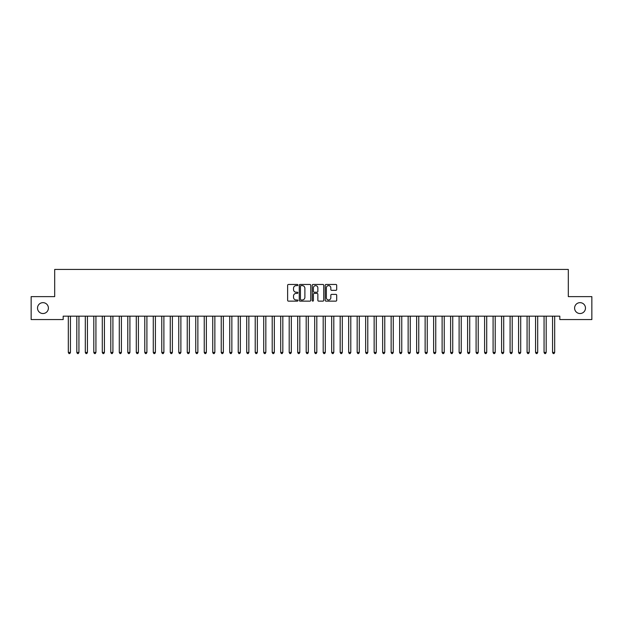 <?xml version="1.0" encoding="UTF-8"?>
<svg xmlns="http://www.w3.org/2000/svg" width="623" height="623" viewBox="0 0 623 623"><rect width="100%" height="100%" fill="white"/><g stroke="black" fill="none" stroke-linecap="round" stroke-linejoin="round"><path stroke-width="0.93" d="M297.911 285.046A0.584 0.584 0 0 0 297.327 284.462L288.465 284.462A0.833 0.833 0 0 0 287.631 285.295L287.631 300.309A0.833 0.833 0 0 0 288.465 301.143L297.327 301.143A0.584 0.584 0 0 0 297.911 300.559A0.584 0.584 0 0 0 297.327 299.975L296.174 299.975A2.671 2.671 0 0 1 293.511 297.303L293.511 296.057A2.671 2.671 0 0 1 296.174 293.386L297.327 293.386A0.584 0.584 0 0 0 297.911 292.802A0.584 0.584 0 0 0 297.327 292.218L296.174 292.218A2.671 2.671 0 0 1 293.511 289.547L293.511 288.301A2.671 2.671 0 0 1 296.174 285.63L297.327 285.63A0.584 0.584 0 0 0 297.911 285.046M574.601 308.097A5.436 5.436 0 0 0 580.044 313.533A5.436 5.436 0 0 0 585.48 308.097A5.436 5.436 0 0 0 580.044 302.653A5.436 5.436 0 0 0 574.601 308.097M37.52 308.097A5.436 5.436 0 0 0 42.956 313.533A5.436 5.436 0 0 0 48.399 308.097A5.436 5.436 0 0 0 42.956 302.653A5.436 5.436 0 0 0 37.52 308.097M335.867 290.341A0.833 0.833 0 0 0 336.7 289.508L336.7 285.295A0.833 0.833 0 0 0 335.867 284.462L326.031 284.462A0.833 0.833 0 0 0 325.198 285.295L325.198 300.309A0.833 0.833 0 0 0 326.031 301.143L335.867 301.143A0.833 0.833 0 0 0 336.7 300.309L336.7 295.216A0.833 0.833 0 0 0 335.867 294.383L331.662 294.383A0.833 0.833 0 0 0 330.829 295.216L330.829 297.739A2.227 2.227 0 0 1 328.594 299.975A2.227 2.227 0 0 1 326.366 297.739L326.366 287.857A2.227 2.227 0 0 1 328.594 285.63A2.227 2.227 0 0 1 330.829 287.857L330.829 289.508A0.833 0.833 0 0 0 331.662 290.341L335.867 290.341M559.82 316.165L63.18 316.165L63.18 319.56L31.15 319.56L31.15 296.626L54.684 296.626L54.684 269.44L568.316 269.44L568.316 296.626L591.85 296.626L591.85 319.56L559.82 319.56L559.82 316.165M310.768 285.295A0.833 0.833 0 0 0 309.935 284.462L300.099 284.462A0.833 0.833 0 0 0 299.266 285.295L299.266 300.309A0.833 0.833 0 0 0 300.099 301.143L309.935 301.143A0.833 0.833 0 0 0 310.768 300.309L310.768 285.295M313.065 284.462L322.901 284.462A0.833 0.833 0 0 1 323.734 285.295L323.734 300.309A0.833 0.833 0 0 1 322.901 301.143L318.696 301.143A0.833 0.833 0 0 1 317.855 300.309L317.855 294.22A0.833 0.833 0 0 0 317.021 293.386L314.233 293.386A0.833 0.833 0 0 0 313.4 294.22L313.4 300.559A0.584 0.584 0 0 1 312.816 301.143A0.584 0.584 0 0 1 312.232 300.559L312.232 285.295A0.833 0.833 0 0 1 313.065 284.462M301.01 285.63A0.584 0.584 0 0 0 300.434 286.214L300.434 299.39A0.584 0.584 0 0 0 301.01 299.975L302.225 299.975A2.671 2.671 0 0 0 304.888 297.303L304.888 288.301A2.671 2.671 0 0 0 302.225 285.63L301.01 285.63M317.855 287.904A2.227 2.227 0 0 0 315.627 285.669A2.227 2.227 0 0 0 313.4 287.904L313.4 291.385A0.833 0.833 0 0 0 314.233 292.218L317.021 292.218A0.833 0.833 0 0 0 317.855 291.385L317.855 287.904M68.203 316.165L68.257 316.289A0.849 0.849 0 0 1 68.32 316.609L68.32 352.454L70.438 352.454L70.438 316.609A0.849 0.849 0 0 1 70.5 316.289L70.555 316.165M70.438 352.454L69.807 353.56L68.958 353.56L68.32 352.454M76.699 316.165L76.754 316.289A0.849 0.849 0 0 1 76.816 316.609L76.816 352.454L78.934 352.454L78.934 316.609A0.849 0.849 0 0 1 78.996 316.289L79.051 316.165M78.934 352.454L78.303 353.56L77.447 353.56L76.816 352.454M85.195 316.165L85.25 316.289A0.849 0.849 0 0 1 85.312 316.609L85.312 352.454L87.43 352.454L87.43 316.609A0.849 0.849 0 0 1 87.493 316.289L87.547 316.165M87.43 352.454L86.792 353.56L85.943 353.56L85.312 352.454M93.691 316.165L93.746 316.289A0.849 0.849 0 0 1 93.8 316.609L93.8 352.454L95.926 352.454L95.926 316.609A0.849 0.849 0 0 1 95.989 316.289L96.043 316.165M95.926 352.454L95.288 353.56L94.439 353.56L93.8 352.454M102.188 316.165L102.234 316.289A0.849 0.849 0 0 1 102.297 316.609L102.297 352.454L104.423 352.454L104.423 316.609A0.849 0.849 0 0 1 104.485 316.289L104.532 316.165M104.423 352.454L103.784 353.56L102.935 353.56L102.297 352.454M110.684 316.165L110.73 316.289A0.849 0.849 0 0 1 110.793 316.609L110.793 352.454L112.919 352.454L112.919 316.609A0.849 0.849 0 0 1 112.981 316.289L113.028 316.165M112.919 352.454L112.28 353.56L111.431 353.56L110.793 352.454M119.18 316.165L119.227 316.289A0.849 0.849 0 0 1 119.289 316.609L119.289 352.454L121.415 352.454L121.415 316.609A0.849 0.849 0 0 1 121.477 316.289L121.524 316.165M121.415 352.454L120.776 353.56L119.928 353.56L119.289 352.454M127.676 316.165L127.723 316.289A0.849 0.849 0 0 1 127.785 316.609L127.785 352.454L129.911 352.454L129.911 316.609A0.849 0.849 0 0 1 129.973 316.289L130.02 316.165M129.911 352.454L129.273 353.56L128.424 353.56L127.785 352.454M136.172 316.165L136.219 316.289A0.849 0.849 0 0 1 136.281 316.609L136.281 352.454L138.407 352.454L138.407 316.609A0.849 0.849 0 0 1 138.47 316.289L138.516 316.165M138.407 352.454L137.769 353.56L136.92 353.56L136.281 352.454M144.668 316.165L144.715 316.289A0.849 0.849 0 0 1 144.777 316.609L144.777 352.454L146.903 352.454L146.903 316.609A0.849 0.849 0 0 1 146.966 316.289L147.012 316.165M146.903 352.454L146.265 353.56L145.416 353.56L144.777 352.454M153.157 316.165L153.211 316.289A0.849 0.849 0 0 1 153.274 316.609L153.274 352.454L155.4 352.454L155.4 316.609A0.849 0.849 0 0 1 155.454 316.289L155.509 316.165M155.4 352.454L154.761 353.56L153.912 353.56L153.274 352.454M161.653 316.165L161.707 316.289A0.849 0.849 0 0 1 161.77 316.609L161.77 352.454L163.888 352.454L163.888 316.609A0.849 0.849 0 0 1 163.95 316.289L164.005 316.165M163.888 352.454L163.257 353.56L162.408 353.56L161.77 352.454M170.149 316.165L170.204 316.289A0.849 0.849 0 0 1 170.266 316.609L170.266 352.454L172.384 352.454L172.384 316.609A0.849 0.849 0 0 1 172.446 316.289L172.501 316.165M172.384 352.454L171.753 353.56L170.897 353.56L170.266 352.454M178.645 316.165L178.7 316.289A0.849 0.849 0 0 1 178.762 316.609L178.762 352.454L180.88 352.454L180.88 316.609A0.849 0.849 0 0 1 180.943 316.289L180.997 316.165M180.88 352.454L180.242 353.56L179.393 353.56L178.762 352.454M187.141 316.165L187.196 316.289A0.849 0.849 0 0 1 187.25 316.609L187.25 352.454L189.376 352.454L189.376 316.609A0.849 0.849 0 0 1 189.439 316.289L189.493 316.165M189.376 352.454L188.738 353.56L187.889 353.56L187.25 352.454M195.638 316.165L195.684 316.289A0.849 0.849 0 0 1 195.747 316.609L195.747 352.454L197.873 352.454L197.873 316.609A0.849 0.849 0 0 1 197.935 316.289L197.982 316.165M197.873 352.454L197.234 353.56L196.385 353.56L195.747 352.454M204.134 316.165L204.18 316.289A0.849 0.849 0 0 1 204.243 316.609L204.243 352.454L206.369 352.454L206.369 316.609A0.849 0.849 0 0 1 206.431 316.289L206.478 316.165M206.369 352.454L205.73 353.56L204.881 353.56L204.243 352.454M212.63 316.165L212.677 316.289A0.849 0.849 0 0 1 212.739 316.609L212.739 352.454L214.865 352.454L214.865 316.609A0.849 0.849 0 0 1 214.927 316.289L214.974 316.165M214.865 352.454L214.226 353.56L213.378 353.56L212.739 352.454M221.126 316.165L221.173 316.289A0.849 0.849 0 0 1 221.235 316.609L221.235 352.454L223.361 352.454L223.361 316.609A0.849 0.849 0 0 1 223.423 316.289L223.47 316.165M223.361 352.454L222.723 353.56L221.874 353.56L221.235 352.454M229.622 316.165L229.669 316.289A0.849 0.849 0 0 1 229.731 316.609L229.731 352.454L231.857 352.454L231.857 316.609A0.849 0.849 0 0 1 231.92 316.289L231.966 316.165M231.857 352.454L231.219 353.56L230.37 353.56L229.731 352.454M238.118 316.165L238.165 316.289A0.849 0.849 0 0 1 238.227 316.609L238.227 352.454L240.353 352.454L240.353 316.609A0.849 0.849 0 0 1 240.416 316.289L240.462 316.165M240.353 352.454L239.715 353.56L238.866 353.56L238.227 352.454M246.607 316.165L246.661 316.289A0.849 0.849 0 0 1 246.724 316.609L246.724 352.454L248.85 352.454L248.85 316.609A0.849 0.849 0 0 1 248.904 316.289L248.959 316.165M248.85 352.454L248.211 353.56L247.362 353.56L246.724 352.454M255.103 316.165L255.157 316.289A0.849 0.849 0 0 1 255.22 316.609L255.22 352.454L257.338 352.454L257.338 316.609A0.849 0.849 0 0 1 257.4 316.289L257.455 316.165M257.338 352.454L256.707 353.56L255.858 353.56L255.22 352.454M263.599 316.165L263.654 316.289A0.849 0.849 0 0 1 263.716 316.609L263.716 352.454L265.834 352.454L265.834 316.609A0.849 0.849 0 0 1 265.896 316.289L265.951 316.165M265.834 352.454L265.203 353.56L264.347 353.56L263.716 352.454M272.095 316.165L272.15 316.289A0.849 0.849 0 0 1 272.212 316.609L272.212 352.454L274.33 352.454L274.33 316.609A0.849 0.849 0 0 1 274.393 316.289L274.447 316.165M274.33 352.454L273.692 353.56L272.843 353.56L272.212 352.454M280.591 316.165L280.646 316.289A0.849 0.849 0 0 1 280.7 316.609L280.7 352.454L282.826 352.454L282.826 316.609A0.849 0.849 0 0 1 282.889 316.289L282.943 316.165M282.826 352.454L282.188 353.56L281.339 353.56L280.7 352.454M289.088 316.165L289.134 316.289A0.849 0.849 0 0 1 289.197 316.609L289.197 352.454L291.323 352.454L291.323 316.609A0.849 0.849 0 0 1 291.385 316.289L291.432 316.165M291.323 352.454L290.684 353.56L289.835 353.56L289.197 352.454M297.584 316.165L297.63 316.289A0.849 0.849 0 0 1 297.693 316.609L297.693 352.454L299.819 352.454L299.819 316.609A0.849 0.849 0 0 1 299.881 316.289L299.928 316.165M299.819 352.454L299.18 353.56L298.331 353.56L297.693 352.454M306.08 316.165L306.127 316.289A0.849 0.849 0 0 1 306.189 316.609L306.189 352.454L308.315 352.454L308.315 316.609A0.849 0.849 0 0 1 308.377 316.289L308.424 316.165M308.315 352.454L307.676 353.56L306.828 353.56L306.189 352.454M314.576 316.165L314.623 316.289A0.849 0.849 0 0 1 314.685 316.609L314.685 352.454L316.811 352.454L316.811 316.609A0.849 0.849 0 0 1 316.873 316.289L316.92 316.165M316.811 352.454L316.173 353.56L315.324 353.56L314.685 352.454M323.072 316.165L323.119 316.289A0.849 0.849 0 0 1 323.181 316.609L323.181 352.454L325.307 352.454L325.307 316.609A0.849 0.849 0 0 1 325.37 316.289L325.416 316.165M325.307 352.454L324.669 353.56L323.82 353.56L323.181 352.454M331.568 316.165L331.615 316.289A0.849 0.849 0 0 1 331.677 316.609L331.677 352.454L333.803 352.454L333.803 316.609A0.849 0.849 0 0 1 333.866 316.289L333.912 316.165M333.803 352.454L333.165 353.56L332.316 353.56L331.677 352.454M340.057 316.165L340.111 316.289A0.849 0.849 0 0 1 340.174 316.609L340.174 352.454L342.3 352.454L342.3 316.609A0.849 0.849 0 0 1 342.354 316.289L342.409 316.165M342.3 352.454L341.661 353.56L340.812 353.56L340.174 352.454M348.553 316.165L348.607 316.289A0.849 0.849 0 0 1 348.67 316.609L348.67 352.454L350.788 352.454L350.788 316.609A0.849 0.849 0 0 1 350.85 316.289L350.905 316.165M350.788 352.454L350.157 353.56L349.308 353.56L348.67 352.454M357.049 316.165L357.104 316.289A0.849 0.849 0 0 1 357.166 316.609L357.166 352.454L359.284 352.454L359.284 316.609A0.849 0.849 0 0 1 359.346 316.289L359.401 316.165M359.284 352.454L358.653 353.56L357.797 353.56L357.166 352.454M365.545 316.165L365.6 316.289A0.849 0.849 0 0 1 365.662 316.609L365.662 352.454L367.78 352.454L367.78 316.609A0.849 0.849 0 0 1 367.843 316.289L367.897 316.165M367.78 352.454L367.142 353.56L366.293 353.56L365.662 352.454M374.041 316.165L374.096 316.289A0.849 0.849 0 0 1 374.15 316.609L374.15 352.454L376.276 352.454L376.276 316.609A0.849 0.849 0 0 1 376.339 316.289L376.393 316.165M376.276 352.454L375.638 353.56L374.789 353.56L374.15 352.454M382.538 316.165L382.584 316.289A0.849 0.849 0 0 1 382.647 316.609L382.647 352.454L384.773 352.454L384.773 316.609A0.849 0.849 0 0 1 384.835 316.289L384.882 316.165M384.773 352.454L384.134 353.56L383.285 353.56L382.647 352.454M391.034 316.165L391.08 316.289A0.849 0.849 0 0 1 391.143 316.609L391.143 352.454L393.269 352.454L393.269 316.609A0.849 0.849 0 0 1 393.331 316.289L393.378 316.165M393.269 352.454L392.63 353.56L391.781 353.56L391.143 352.454M399.53 316.165L399.577 316.289A0.849 0.849 0 0 1 399.639 316.609L399.639 352.454L401.765 352.454L401.765 316.609A0.849 0.849 0 0 1 401.827 316.289L401.874 316.165M401.765 352.454L401.126 353.56L400.278 353.56L399.639 352.454M408.026 316.165L408.073 316.289A0.849 0.849 0 0 1 408.135 316.609L408.135 352.454L410.261 352.454L410.261 316.609A0.849 0.849 0 0 1 410.323 316.289L410.37 316.165M410.261 352.454L409.623 353.56L408.774 353.56L408.135 352.454M416.522 316.165L416.569 316.289A0.849 0.849 0 0 1 416.631 316.609L416.631 352.454L418.757 352.454L418.757 316.609A0.849 0.849 0 0 1 418.82 316.289L418.866 316.165M418.757 352.454L418.119 353.56L417.27 353.56L416.631 352.454M425.018 316.165L425.065 316.289A0.849 0.849 0 0 1 425.127 316.609L425.127 352.454L427.253 352.454L427.253 316.609A0.849 0.849 0 0 1 427.316 316.289L427.362 316.165M427.253 352.454L426.615 353.56L425.766 353.56L425.127 352.454M433.507 316.165L433.561 316.289A0.849 0.849 0 0 1 433.624 316.609L433.624 352.454L435.75 352.454L435.75 316.609A0.849 0.849 0 0 1 435.804 316.289L435.859 316.165M435.75 352.454L435.111 353.56L434.262 353.56L433.624 352.454M442.003 316.165L442.057 316.289A0.849 0.849 0 0 1 442.12 316.609L442.12 352.454L444.238 352.454L444.238 316.609A0.849 0.849 0 0 1 444.3 316.289L444.355 316.165M444.238 352.454L443.607 353.56L442.758 353.56L442.12 352.454M450.499 316.165L450.554 316.289A0.849 0.849 0 0 1 450.616 316.609L450.616 352.454L452.734 352.454L452.734 316.609A0.849 0.849 0 0 1 452.796 316.289L452.851 316.165M452.734 352.454L452.103 353.56L451.247 353.56L450.616 352.454M458.995 316.165L459.05 316.289A0.849 0.849 0 0 1 459.112 316.609L459.112 352.454L461.23 352.454L461.23 316.609A0.849 0.849 0 0 1 461.293 316.289L461.347 316.165M461.23 352.454L460.592 353.56L459.743 353.56L459.112 352.454M467.491 316.165L467.546 316.289A0.849 0.849 0 0 1 467.6 316.609L467.6 352.454L469.726 352.454L469.726 316.609A0.849 0.849 0 0 1 469.789 316.289L469.843 316.165M469.726 352.454L469.088 353.56L468.239 353.56L467.6 352.454M475.988 316.165L476.034 316.289A0.849 0.849 0 0 1 476.097 316.609L476.097 352.454L478.223 352.454L478.223 316.609A0.849 0.849 0 0 1 478.285 316.289L478.332 316.165M478.223 352.454L477.584 353.56L476.735 353.56L476.097 352.454M484.484 316.165L484.53 316.289A0.849 0.849 0 0 1 484.593 316.609L484.593 352.454L486.719 352.454L486.719 316.609A0.849 0.849 0 0 1 486.781 316.289L486.828 316.165M486.719 352.454L486.08 353.56L485.231 353.56L484.593 352.454M492.98 316.165L493.027 316.289A0.849 0.849 0 0 1 493.089 316.609L493.089 352.454L495.215 352.454L495.215 316.609A0.849 0.849 0 0 1 495.277 316.289L495.324 316.165M495.215 352.454L494.576 353.56L493.728 353.56L493.089 352.454M501.476 316.165L501.523 316.289A0.849 0.849 0 0 1 501.585 316.609L501.585 352.454L503.711 352.454L503.711 316.609A0.849 0.849 0 0 1 503.773 316.289L503.82 316.165M503.711 352.454L503.073 353.56L502.224 353.56L501.585 352.454M509.972 316.165L510.019 316.289A0.849 0.849 0 0 1 510.081 316.609L510.081 352.454L512.207 352.454L512.207 316.609A0.849 0.849 0 0 1 512.27 316.289L512.316 316.165M512.207 352.454L511.569 353.56L510.72 353.56L510.081 352.454M518.468 316.165L518.515 316.289A0.849 0.849 0 0 1 518.577 316.609L518.577 352.454L520.703 352.454L520.703 316.609A0.849 0.849 0 0 1 520.766 316.289L520.812 316.165M520.703 352.454L520.065 353.56L519.216 353.56L518.577 352.454M526.957 316.165L527.011 316.289A0.849 0.849 0 0 1 527.074 316.609L527.074 352.454L529.2 352.454L529.2 316.609A0.849 0.849 0 0 1 529.254 316.289L529.309 316.165M529.2 352.454L528.561 353.56L527.712 353.56L527.074 352.454M535.453 316.165L535.507 316.289A0.849 0.849 0 0 1 535.57 316.609L535.57 352.454L537.688 352.454L537.688 316.609A0.849 0.849 0 0 1 537.75 316.289L537.805 316.165M537.688 352.454L537.057 353.56L536.208 353.56L535.57 352.454M543.949 316.165L544.004 316.289A0.849 0.849 0 0 1 544.066 316.609L544.066 352.454L546.184 352.454L546.184 316.609A0.849 0.849 0 0 1 546.246 316.289L546.301 316.165M546.184 352.454L545.553 353.56L544.697 353.56L544.066 352.454M552.445 316.165L552.5 316.289A0.849 0.849 0 0 1 552.562 316.609L552.562 352.454L554.68 352.454L554.68 316.609A0.849 0.849 0 0 1 554.743 316.289L554.797 316.165M554.68 352.454L554.042 353.56L553.193 353.56L552.562 352.454"/></g></svg>
